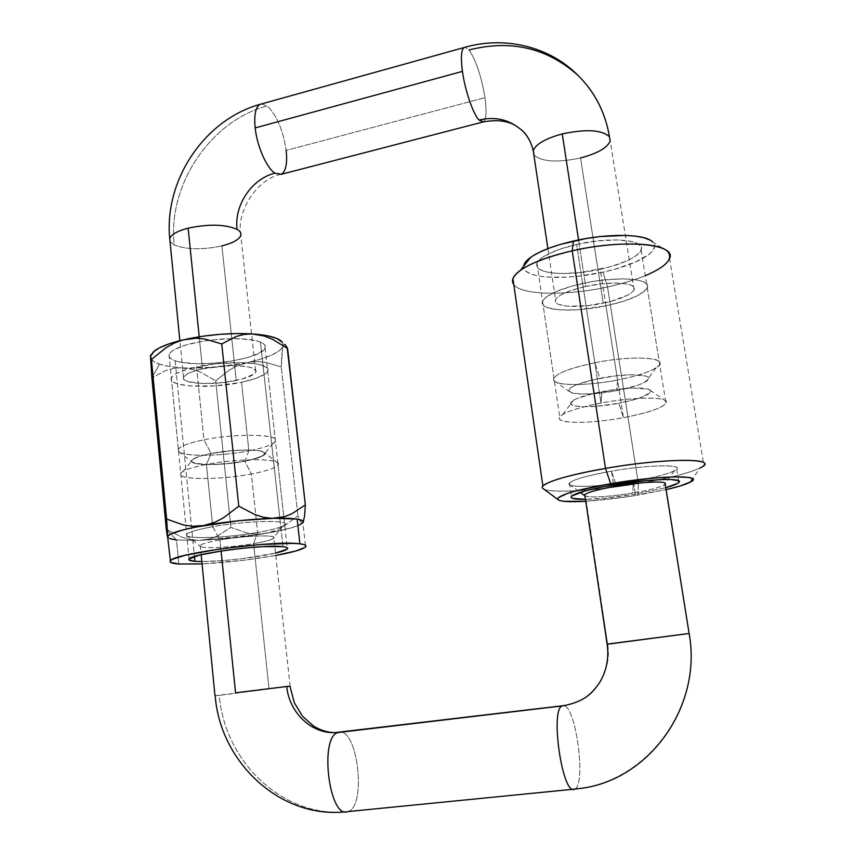 <?xml version="1.0" encoding="UTF-8"?>
<svg xmlns="http://www.w3.org/2000/svg" width="855" height="855" viewBox="0 0 855 855"><rect width="100%" height="100%" fill="white"/><g stroke="black" fill="none" stroke-linecap="round" stroke-linejoin="round"><path stroke-width="0.64" stroke-dasharray="4.28 3.21" d="M689.119 633.47L607.659 644.21C612.693 673.505 590.976 703.099 562.804 705.738C590.976 703.099 612.693 673.505 607.659 644.21L689.151 633.608M215.193 695.681L219.297 695.382C224.555 762.275 284.084 818.983 348.006 811.545C366.945 806.66 357.582 726.996 338.933 732.34C357.582 726.996 366.945 806.66 348.006 811.545L574.72 789.069C586.434 785.04 576.024 706.38 563.915 705.738C576.024 706.38 586.434 785.04 574.72 789.069L348.006 811.545C284.084 818.983 224.555 762.275 219.297 695.382L289.984 686.287L214.979 695.735M257.622 532.462L253.582 543.673C231.566 547.499 201.16 549.006 200.123 546.185C199.717 544.464 206.322 542.391 219.959 539.954L212.756 526.723C194.513 530.068 185.77 532.964 186.54 535.401C188.346 539.409 228.584 537.592 257.622 532.462C225.667 538.148 181.645 539.516 186.657 534.311C188.859 531.992 197.558 529.459 212.756 526.723L206.44 464.457C191.392 467.439 182.82 470.421 180.694 473.403C175.863 480.104 219.703 480.189 251.37 474.001L257.622 532.462L251.37 474.001C215.888 481.002 167.986 479.644 183.002 471.404C187.245 468.989 195.058 466.67 206.44 464.457L211.132 453.481C202.667 455.149 196.821 456.923 193.593 458.793C182.04 465.195 217.95 466.606 244.819 461.198L251.37 474.001L244.819 461.198L224.395 463.944L205.157 464.543L193.316 462.769L191.83 461.721L191.744 460.492L193.08 459.124L199.835 456.228L211.132 453.481L232.549 450.596L246.432 449.965L257.366 450.489L261.17 451.151L264.804 453.161L264.537 454.422L259.952 457.19L244.819 461.198C259.172 458.323 265.755 455.512 264.569 452.755C262.442 448.843 232.742 449.142 211.132 453.481L206.44 464.457C235.585 458.686 275.502 458.13 277.961 463.132C279.296 466.648 270.437 470.271 251.37 474.001C266.728 471.062 275.631 468.016 278.057 464.885C283.71 458.408 239.657 457.853 206.44 464.457L212.756 526.723C246.293 520.663 290.54 519.648 284.683 524.724C282.15 527.161 273.13 529.747 257.622 532.462C270.212 530.271 278.677 528.101 282.994 525.953C296.664 519.808 249.884 520 212.756 526.723L219.959 539.954C208.513 541.974 201.94 543.801 200.241 545.447C196.372 549.113 229.429 547.895 253.582 543.673L269.069 689.237L253.582 543.673C265.21 541.664 271.965 539.804 273.846 538.094C278.185 534.503 245.011 535.529 219.959 539.954L221.082 550.994L219.959 539.954C247.544 535.07 282.61 534.557 272.649 538.928C269.464 540.467 263.116 542.049 253.582 543.673L257.622 532.462M601.012 403.047L601.931 391.633C588.251 394.326 578.728 397.233 573.374 400.354C561.233 407.375 589.8 408.914 618.817 403.261L623.434 417.668C585.119 424.988 546.997 423.428 562.782 414.44C569.825 410.421 582.565 406.627 601.012 403.047C636.088 396.26 671.656 396.731 666.002 403.442C661.385 408.369 647.203 413.115 623.434 417.668L600.242 269.293C623.402 263.906 637.028 257.483 641.122 250.034C646.07 239.86 610.759 236.375 576.633 244.402L601.012 403.047L576.633 244.402C553.645 250.013 540.413 256.34 536.951 263.383C532.547 273.889 567.528 276.742 600.242 269.293L623.434 417.668C589.886 424.005 554.639 423.93 559.694 417.058C563.605 412.42 577.382 407.75 601.012 403.047C631.011 397.286 663.245 396.506 665.981 401.219C666.718 406.456 652.536 411.939 623.434 417.668L618.817 403.261L596.245 406.296L583.334 406.756L574.357 405.847L570.702 403.678L571.129 402.203L573.096 400.525L576.537 398.719L594.3 393.236L617.994 389.175L632.871 388.042L647.866 389.111L650.099 390.158L650.794 391.472L649.928 393.011L638.888 398.312L618.817 403.261C640.737 398.825 651.275 394.572 650.441 390.479C648.111 386.813 624.161 387.304 601.931 391.633L601.012 403.047M649.864 239.988L653.519 242.927L654.62 246.379L653.177 250.173L649.319 254.181L635.222 262.196L614.713 269.282L602.967 272.168L578.536 276.176L566.662 277.17L545.597 276.945L537.154 275.727L530.538 273.792L526.039 271.206L523.859 268.043L523.688 266.236C521.892 278.324 564.076 280.964 602.967 272.168L607.531 286.959C566.438 295.98 521.187 295.242 513.77 284.576C521.187 295.242 566.438 295.98 607.531 286.959L638.386 483.545C588.09 492.181 535.102 494.019 542.893 486.046M542.433 488.066C545.03 493.763 593.37 491.219 638.386 483.545L637.894 495.13C618.967 498.219 601.578 500.261 585.739 501.254L625.262 497.076L666.13 489.648L637.894 495.13L638.386 483.545C668.354 478.415 689.023 473.178 700.395 467.835L689.696 482.434M584.948 495.986L607.659 644.21L585.483 496.221C593.252 497.76 609.027 496.691 632.818 493.004L633.373 481.237L635.372 494.072L665.81 487.703L635.372 494.072L633.373 481.237C657.399 477.047 671.827 473.039 676.668 469.224C682.632 464.051 646.968 464.917 611.475 471.158L613.591 484.924L611.475 471.158C583.238 476.331 569.131 480.713 569.152 484.304C570.734 488.087 603.106 486.42 633.373 481.237L632.818 493.004C609.027 496.691 593.252 497.76 585.483 496.221L584.489 495.569M615.953 484.529L611.475 471.158L615.953 484.529M664.987 482.968C666.13 483.577 665.682 484.4 663.651 485.426C658.19 487.916 647.919 490.439 632.818 493.004C650.869 489.904 661.685 487.019 665.276 484.358L689.194 633.47M290.134 686.255L273.846 538.094M345.57 811.823L348.006 811.545M633.373 481.237C653.295 477.806 666.953 474.333 674.36 470.827C688.596 464.233 651.36 464.115 611.475 471.158C587.567 475.444 573.555 479.388 569.451 482.957C564.108 488.237 599.462 487.083 633.373 481.237M524.136 264.409L526.947 260.433M576.633 244.402L557.588 249.917L543.727 256.468L539.441 259.802L537.111 262.977L536.79 265.905L538.447 268.449L541.995 270.543L547.253 272.125L554.008 273.119L562.002 273.525L580.524 272.531L609.69 266.952L626.149 261.235L632.529 258.05L637.328 254.801L640.342 251.594L641.4 248.559L640.427 245.834L637.435 243.504L632.476 241.698L617.492 239.924L597.784 240.875L576.633 244.402M635.372 494.072C615.995 497.204 599.355 498.957 585.451 499.32L605.18 498.059L635.372 494.072M703.857 465.43C696.291 471.255 674.467 477.293 638.386 483.545L607.531 286.959C642.415 279.061 663.095 269.592 669.561 258.552L703.857 465.43M645.279 275.673C634.399 280.119 621.809 283.881 607.531 286.959L602.967 272.168C637.253 264.964 662.572 250.301 652.451 241.751L667.563 251.37M577.756 75.176C546.933 47.805 510.681 39.405 469 49.975L465.077 47.26L469 49.975C476.075 60.406 481.408 76.309 484.988 97.684L286.158 150.395C283.026 129.949 276.699 115.136 267.198 105.967C210.148 120.833 167.324 185.727 174.249 244.979L169.985 241.313L174.249 244.979C186.55 249.681 202.443 249.981 221.915 245.898L236.226 380.454C212.692 385.701 180.02 383.916 183.504 377.205C185.022 374.18 191.349 371.412 202.496 368.9L199.215 336.763L202.496 368.9C226.874 363.375 259.664 365.534 255.741 372.053C254.063 375.185 247.555 377.985 236.226 380.454L221.915 245.898C232.998 243.055 239.304 239.507 240.821 235.264L255.741 372.053M519.135 128.111C527.492 135.09 532.59 144.217 534.428 155.482C542.604 161.905 557.973 162.728 580.545 157.94L603.213 303.204C578.397 308.644 552.084 306.956 555.558 299.774C558.294 294.89 568.351 290.444 585.728 286.425L578.568 239.945L585.728 286.425C611.357 280.675 637.841 282.684 634.057 289.717C630.958 294.804 620.677 299.303 603.213 303.204L580.545 157.94C557.973 162.728 542.604 161.905 534.428 155.482C532.59 144.217 527.492 135.09 519.135 128.111M261.63 103.893L267.198 105.967L261.63 103.893M617.545 380.026L616.84 390.607C595.283 394.796 571.91 395.267 569.131 391.419C567.709 387.358 577.959 382.987 599.879 378.327L594.823 362.766C565.465 369.178 551.924 375.206 554.179 380.828C558.24 386.15 589.138 385.616 617.545 380.026C584.221 386.652 549.038 385.862 553.922 378.049C557.717 372.791 571.354 367.693 594.823 362.766L582.629 283.443C559.48 288.83 546.121 294.761 542.551 301.227C537.987 310.846 573.042 313.026 605.949 305.844L617.545 380.026L605.949 305.844L624.278 301.024L638.503 295.221L646.433 289.236L647.545 286.468L646.615 283.978L643.644 281.904L638.706 280.312L623.69 278.869L603.908 279.97L593.231 281.445L572.561 285.901L555.643 291.726L545.095 297.925L542.711 300.853L542.359 303.514L543.983 305.823L547.51 307.693L559.523 309.895L576.516 309.873L605.949 305.844C629.259 300.661 643.024 294.644 647.246 287.814C652.365 278.463 616.989 275.716 582.629 283.443L594.823 362.766C629.654 355.659 665.158 356.898 659.686 364.508C655.208 370.087 641.164 375.26 617.545 380.026C635.628 376.457 648.518 372.374 656.202 367.757C673.206 357.988 635.714 354.376 594.823 362.766L599.879 378.327C630.242 372.214 658.403 374.511 645.931 381.576C640.245 384.921 630.552 387.935 616.84 390.607L617.545 380.026M248.891 450.863L244.819 461.198C223.764 465.344 194.502 465.804 191.915 461.839C190.547 459.188 196.96 456.41 211.132 453.481L203.95 439.823C184.979 443.831 176.525 447.678 178.577 451.365C182.414 456.88 221.114 456.41 248.891 450.863C217.341 457.243 173.576 456.602 178.342 449.303C180.426 446.064 188.955 442.901 203.95 439.823L196.554 366.87C181.741 370.226 173.341 373.902 171.353 377.91C166.8 386.909 210.351 389.217 241.548 382.281L248.891 450.863L241.548 382.281L255.998 378.348L265.253 373.827L267.433 371.551L267.807 369.36L266.343 367.351L258.007 364.209L243.504 362.648L215.225 363.856L188.463 368.879L176.419 373.453L172.913 375.837L171.267 378.145L171.513 380.304L173.597 382.217L177.413 383.831L189.479 385.936L214.829 385.915L241.548 382.281C256.692 378.989 265.403 375.238 267.679 371.038C273.002 362.402 229.247 359.431 196.554 366.87L203.95 439.823C237.027 433.004 281.006 434.18 275.438 441.212C273.044 444.611 264.195 447.838 248.891 450.863C260.422 448.619 268.459 446.15 273.002 443.456C288.947 435.013 241.762 432.021 203.95 439.823L211.132 453.481C239.208 447.796 274.626 449.612 262.934 455.747C259.578 457.703 253.54 459.52 244.819 461.198L248.891 450.863M533.83 154.659L534.428 155.482M221.915 245.898C202.443 249.981 186.55 249.681 174.249 244.979C167.324 185.727 210.148 120.833 267.198 105.967C276.699 115.136 283.026 129.949 286.158 150.395L484.988 97.684C486.826 111.374 486.292 119.433 483.385 121.88L482.338 122.147M240.821 235.264C236.044 210.138 258.477 178.096 281.22 174.324C285.848 171.524 287.483 163.551 286.158 150.395M483.438 121.838C486.303 119.326 486.816 111.268 484.988 97.684C481.408 76.309 476.075 60.406 469 49.975M580.545 157.94C597.57 153.451 607.456 147.765 610.192 140.915C606.462 115.681 595.935 94.039 578.6 76.01M202.496 368.9L223.679 366.004L237.444 365.748L248.324 366.891L252.129 367.928L255.816 370.717L255.592 372.363L254.01 374.073L242.072 379.054L222.973 382.57L202.774 383.532L187.918 381.597L185.097 380.379L183.59 378.925L183.472 377.312L187.416 373.795L191.37 372.043L202.496 368.9M211.132 453.481L232.549 450.596L246.432 449.965L257.366 450.489L261.17 451.151L264.804 453.161L262.891 455.779L250.739 459.947L231.406 463.239L211.035 464.607L196.116 463.613L191.83 461.721L191.744 460.492L193.08 459.124L199.835 456.228L211.132 453.481M585.728 286.425L601.535 283.839L616.263 283.016L627.495 284.052L631.236 285.228L633.523 286.767L634.282 288.616L633.523 290.679L631.289 292.902L627.688 295.167L610.395 301.505L588.219 305.62L568.126 306.261L559.149 304.572L556.552 303.151L555.387 301.398L555.729 299.4L557.588 297.198L560.901 294.89L571.418 290.315L585.728 286.425M616.84 390.607L594.311 393.642L581.411 394.048L572.433 393.043L568.767 390.746L569.184 389.196L571.129 387.454L574.56 385.584L592.259 379.951L615.91 375.847L630.766 374.747L645.76 375.976L648.005 377.076L648.699 378.466L647.855 380.069L641.795 383.692L636.857 385.552L616.84 390.607M169.899 538.714L168.211 537.838C169.386 538.8 172.154 539.505 176.515 539.954L178.834 564.011L176.515 539.954L200.348 540.307C221.659 539.409 243.344 537.132 265.413 533.456C286.82 529.726 299.303 526.156 302.873 522.768L303.215 521.582M275.738 555.461C251.498 559.758 226.949 562.579 202.079 563.926L243.504 560.292L275.738 555.461M190.045 539.473L198.221 540.392L176.472 539.965L166.319 529.384L181.976 537.154L190.045 539.473L198.221 540.392L176.472 539.965L168.211 537.891C169.429 538.821 172.176 539.516 176.472 539.965L166.319 529.384L181.976 537.154L190.045 539.473M159.5 364.187L151.869 377.739L159.5 364.187L153.184 361.184L150.523 357.54C151.089 360.179 154.092 362.392 159.5 364.187C164.983 365.961 172.176 367.148 181.078 367.757L173.287 368.473L165.742 370.568L151.869 377.739L165.742 370.568L173.287 368.473L181.078 367.757L169.001 366.41L159.5 364.187M260.454 342.107C254.224 339.649 244.445 338.495 231.107 338.623L210.127 340.119C186.358 343.539 172.667 348.295 169.044 354.408C168.221 356.963 170.252 359.079 175.136 360.767L194.438 556.477L175.136 360.767L180.501 362.157L194.951 363.642L212.489 363.332L230.626 361.28L246.86 357.785L258.883 353.307L264.879 348.477L265.242 346.147L263.757 343.988L260.454 342.107L255.421 340.557L240.928 338.772L222.503 338.954L203.137 341.124L186.059 344.928L174.067 349.695L170.594 352.207L168.969 354.654L169.226 356.952L171.321 359.015L175.136 360.767C196.052 368.783 262.624 359.346 265.125 347.942C265.905 345.698 264.355 343.753 260.454 342.107L279.788 517.777L260.454 342.107M282.962 546.655L279.788 517.777L282.962 546.655M176.515 539.954L198.221 540.392L232.603 537.934L200.348 540.307L210.266 538.757L217.662 535.893L230.893 527.417L246.561 532.868L254.833 534.065L263.201 533.83L232.592 537.934L272.788 532.131L291.053 527.941L299.036 525.184M302.873 522.768L298.641 525.376L291.095 527.93L265.413 533.456L275.844 530.453L283.657 526.488L297.946 515.768L300.468 521.646L301.633 523.057L302.873 522.768L305.598 546.901M287.162 347.558L285.196 344.661L284.127 344.426L282.791 346.874L281.22 366.966L297.946 515.768L281.22 366.966L265.51 362.338L257.323 361.558L249.126 362.157L236.856 365.951L229.343 370.065L215.695 380.817L230.893 527.417L215.695 380.817L200.989 372.406L193.241 369.552L181.078 367.757L185.279 367.981C204.922 368.655 224.758 367.019 244.808 363.076L214.894 367.265L185.279 367.981L193.241 369.552L200.989 372.406L215.695 380.817L229.343 370.065L236.856 365.951L249.126 362.157C268.128 357.743 279.35 352.645 282.791 346.874L279.029 350.978L271.826 355.028L261.662 358.822L249.126 362.157L257.323 361.558L265.51 362.338L281.22 366.966L281.701 355.114L283.24 345.452L282.417 342.342L284.64 344.373L283.208 345.623L282.417 342.353M150.533 355.156L151.399 359.463M150.694 355.391L153.002 352.121M275.481 553.11C257.237 557.471 220.868 561.66 201.844 561.553L223.615 560.538L242.179 558.646L275.481 553.11M285.196 344.661L284.64 344.373M217.662 535.893L230.893 527.417L246.561 532.868L254.833 534.065L263.201 533.83L202.475 540.232L210.266 538.757L217.662 535.893M283.657 526.488L297.946 515.768L300.468 521.646L301.633 523.057L302.691 523.025L301.142 524.158C295.734 527.086 284.565 530.057 267.636 533.082L275.844 530.453L283.657 526.488M689.216 633.598C702.265 705.835 649.041 780.957 577.414 788.77M186.54 535.401L200.123 546.185M180.694 473.403L186.657 534.311M183.002 471.404L193.593 458.793M562.782 414.44L573.374 400.354M676.668 469.224L678.528 480.724M641.122 250.034L666.002 403.442M569.152 484.304L580.107 492.352M200.241 545.447L201.16 554.681M674.36 470.827L663.651 485.426M536.951 263.383L559.694 417.058M569.451 482.957L571.429 496.274M665.981 401.219L650.441 390.479M277.961 463.132L264.569 452.755M278.057 464.885L284.683 524.724M282.994 525.953L272.649 538.928M554.179 380.828L569.131 391.419M542.551 301.227L553.922 378.049M178.577 451.365L191.915 461.839M171.353 377.91L178.342 449.303M547.895 248.623L555.558 299.774M183.504 377.205L179.871 340.664M634.057 289.717L610.192 140.915M267.679 371.038L275.438 441.212M273.002 443.456L262.934 455.747M647.246 287.814L659.686 364.508M656.202 367.757L645.931 381.576M169.044 354.408L189.073 558.946M265.125 347.942L287.216 547.702M301.142 524.158L301.804 523.153"/><path stroke-width="1.28" d="M665.276 484.358L689.119 633.47C702.682 707.053 647.972 782.058 577.702 788.738C647.972 782.058 702.682 707.053 689.119 633.47L607.157 644.242M563.915 705.738L562.804 705.738L563.915 705.738M338.933 732.34L334.936 732.628C327.786 732.564 320.689 730.394 313.657 726.13L302.499 716.255L294.248 702.586L289.995 686.287L286.735 686.49C289.076 712.076 310.793 733.44 334.572 732.639L562.804 705.738L334.572 732.639C310.793 733.44 289.076 712.076 286.735 686.49L290.134 686.255M512.915 278.623L542.893 486.046C548.803 480.767 569.676 474.878 605.5 468.401L572.209 250.814C537.71 259.193 517.948 268.47 512.915 278.623L513.77 284.576C510.766 280.483 513.043 275.695 520.588 270.201C531.436 262.742 548.643 256.286 572.209 250.814L573.438 241.046C554.008 245.588 539.729 251.028 530.613 257.366C526.253 260.529 523.944 263.479 523.688 266.236L524.136 264.409M700.395 467.835C721.919 458.013 666.173 457.649 605.5 468.401C566.213 475.102 539.11 483.898 542.433 488.066L557.684 499.352C557.888 495.205 575.533 489.99 610.641 483.684L605.5 468.401L610.641 483.684L575.351 491.08L567.228 493.506L558.272 497.696L557.663 499.32L559.619 500.538L563.979 501.329L585.739 501.254C568.885 502.206 559.523 501.575 557.684 499.352M678.528 480.713L670.812 479.495L664.068 479.473L646.038 480.628L603.16 486.805L585.493 490.791L571.621 496.082L571.044 497.396L572.508 498.39L585.451 499.32C574.41 499.48 569.74 498.465 571.429 496.274C575.575 492.918 589.629 489.135 613.591 484.924C649.169 478.789 684.855 477.656 678.827 482.519C677.278 484.005 672.949 485.736 665.81 487.703L677.876 483.257L679.244 481.846L678.528 480.713L678.827 482.519M580.107 492.352L584.489 495.569C584.745 493.036 595.411 489.894 616.487 486.132L615.953 484.529L616.487 486.132C598.511 489.284 587.93 492.127 584.756 494.671L584.948 495.986M235.563 692.807L221.082 550.994L235.563 692.807L286.735 686.49L235.563 692.807M214.979 695.735L201.16 554.681M574.72 789.069L574.635 789.101C562.579 796.849 549.701 708.774 562.323 705.909L338.195 732.532C319.011 736.134 329.015 819.646 347.878 811.587C329.047 819.614 319.011 736.326 338.131 732.553M584.756 494.671L607.136 644.114C609.07 657.976 606.612 670.705 599.783 682.279C592.857 692.347 585.579 701.763 562.323 705.909L562.804 705.738M562.28 705.931C549.712 708.977 562.601 796.807 574.635 789.112L347.878 811.587M664.987 482.968C661.738 480.927 638.29 482.412 616.487 486.132C638.29 482.412 661.738 480.927 664.987 482.968L689.119 633.47L607.136 644.114M526.947 260.433L532.227 256.265L539.826 252.065L549.498 248.014L560.848 244.284L586.722 238.438L600.125 236.579L624.962 235.403L635.318 236.13L643.73 237.679L649.864 239.988M666.13 489.648L680.195 485.971L691.086 481.664L692.924 479.879L692.144 478.447L688.702 477.421L674.242 476.823L651.585 478.255L610.641 483.684C660.701 475.017 707.149 474.728 689.696 482.434C685.122 484.667 677.267 487.061 666.13 489.648M669.561 258.552C677.267 243.771 624.086 238.695 572.209 250.814L605.5 468.401C659.355 458.879 713.038 457.692 703.857 465.43M652.451 241.751C644.67 233.736 607.21 233.18 573.438 241.046L572.209 250.814C613.217 241.345 658.649 241.922 667.563 251.37C673.729 258.638 666.302 266.739 645.279 275.673M610.192 140.915L609.476 136.832C602.048 129.821 586.306 128.849 562.237 133.925L578.568 239.945L562.237 133.925C545.319 138.574 535.658 144.185 533.242 150.769L533.83 154.659L533.285 150.63C535.829 144.089 545.479 138.521 562.237 133.925C586.306 128.849 602.048 129.821 609.476 136.832C605.276 112.251 594.706 91.699 577.756 75.176C594.706 91.699 605.276 112.251 609.476 136.832L610.16 141.064C607.274 147.872 597.41 153.494 580.545 157.94M465.077 47.26L464.019 47.57C461.198 49.932 460.663 57.862 462.427 71.382C465.024 90.491 473.104 113.982 479.024 120.074C494.137 116.462 507.507 119.144 519.135 128.111C507.507 119.144 494.137 116.462 479.024 120.074C473.104 113.982 465.024 90.491 462.427 71.382C460.663 57.787 461.198 49.836 464.062 47.549L465.077 47.26M255.164 127.919C253.935 114.944 255.549 107.099 260.006 104.363L260.07 104.331C255.57 107.014 253.935 114.869 255.164 127.919L462.427 71.382L255.164 127.919C257.056 146.237 266.685 168.05 274.893 173.18C266.685 168.05 257.056 146.237 255.164 127.919M169.985 241.313L169.728 238.652C171.118 234.548 177.252 231.053 188.132 228.157C208.802 223.85 225.121 224.245 237.081 229.364C234.003 205.286 251.787 178.727 274.893 173.18C251.787 178.727 234.003 205.286 237.081 229.364C225.121 224.245 208.802 223.85 188.132 228.157C177.231 231.053 171.107 234.559 169.728 238.663L169.985 241.313M199.215 336.763L188.132 228.157L199.215 336.763M240.821 235.264C241.356 233.062 240.105 231.096 237.081 229.364C240.127 231.117 241.367 233.094 240.811 235.307C239.261 239.539 232.955 243.066 221.915 245.898M286.158 150.395C287.483 163.455 285.869 171.417 281.316 174.281L274.893 173.18L281.22 174.324L482.338 122.147M547.895 248.623L533.242 150.769C530.816 140.605 526.178 133.113 519.338 128.282C510.916 121.282 498.935 119.155 483.385 121.88L479.024 120.074L483.438 121.838M469 49.975C510.681 39.405 546.933 47.805 577.756 75.176M299.036 525.184L302.937 522.683C304.059 521.112 302.136 519.915 297.145 519.092L299.923 543.823C304.989 544.453 306.881 545.479 305.598 546.901C302.734 549.444 292.784 552.298 275.738 555.461L296.054 550.941L305.096 547.36L305.962 545.875L304.241 544.678L299.923 543.823L293.105 543.363L260.401 544.507L219.158 549.06L184.947 555.333L172.507 559.288L170.188 560.955L170.54 562.323L178.834 564.011L202.079 563.926L178.834 564.011C171.844 563.488 169.034 562.387 170.391 560.698C173.191 553.431 276.293 539.986 299.923 543.823L297.145 519.092L274.07 518.28L239.539 520.642L271.869 518.344L288.402 518.322L297.187 519.092L302.168 520.471L303.183 522.352L304.594 515.864L305.363 504.899L291.833 513.791L284.32 516.73L271.869 518.344L263.468 517.275L255.025 514.657L238.769 506.171L221.744 343.956L236.012 336.571L243.686 334.497L251.755 333.877L264.27 336.015L272.36 339.232L287.59 348.455L305.363 504.899L287.162 347.558M150.533 355.156L151.869 377.739L166.319 529.384L151.869 377.739L150.48 356.3L151.399 359.463L166.639 519.06L167.676 536.491L170.444 534.183L177.22 531.543L187.705 528.753L206.044 525.152L239.539 520.642L195.806 527.033L182.489 530.047L170.124 534.375L167.676 536.491L168.211 537.838L167.655 537.132L170.391 560.698M194.908 561.329C190.034 560.933 188.089 560.143 189.073 558.946C191.296 553.666 265.168 543.983 282.962 546.655C286.831 547.104 288.295 547.852 287.355 548.91C286.126 550.139 282.171 551.539 275.481 553.11L287.077 549.167L287.59 548.098L286.211 547.253L282.962 546.655L263.287 546.612L244.487 548.066L224.598 550.47L199.92 554.981L188.976 559.063L189.105 560.068L194.908 561.329L194.438 556.477L194.908 561.329L201.844 561.553L194.908 561.329M167.687 537.239L166.319 529.384L167.484 537.068M169.899 538.714L176.515 539.954M303.215 521.582L300.319 519.765L297.145 519.092C292.004 518.301 284.309 518.034 274.07 518.28C251.488 519.017 228.018 521.443 203.661 525.569L192.236 526.253L183.387 524.959L166.639 519.06L151.399 359.463L166.105 347.664L174.217 343.122L182.714 339.969L196.19 338.227L204.933 339.029L221.744 343.956L238.769 506.171L223.305 517.927L214.84 522.287L203.661 525.569C182.863 529.331 170.979 532.793 168.029 535.957M153.002 352.121L159.458 347.825L169.557 343.689L182.714 339.969L203.234 336.165L220.002 334.326L236.546 333.557L256.094 334.198L268.128 335.897L276.902 338.505L282.417 342.353M204.933 339.029L221.744 343.956L236.012 336.571L243.686 334.497L251.755 333.877C230.893 332.809 209.411 334.497 187.341 338.943L196.19 338.227L204.933 339.029M151.399 359.463L166.105 347.664L174.217 343.122L182.714 339.969C169.333 343.197 159.928 346.831 154.499 350.86L150.694 355.391M282.417 342.342C279.382 338.334 270.608 335.62 256.094 334.198L264.27 336.015L272.36 339.232L287.59 348.455L285.196 344.661M304.594 515.864L305.363 504.899L291.833 513.791L284.32 516.73L276.261 518.226C295.114 518.012 304.081 519.391 303.183 522.352L304.594 515.864M206.044 525.152C228.755 521.422 250.697 519.145 271.869 518.344L263.468 517.275L255.025 514.657L238.769 506.171L223.305 517.927L214.84 522.287L206.044 525.152M183.387 524.959L166.639 519.06L167.676 536.491C169.279 533.402 180.48 529.897 201.288 525.985L192.236 526.253L183.387 524.959M520.588 270.201L530.613 257.366M345.57 811.823C279.435 818.94 219.927 761.281 215.193 695.681M577.414 788.77L574.635 789.101M578.6 76.01C549.53 46.02 504.001 35.76 464.062 47.549L260.07 104.331C203.907 119.957 163.989 180.747 169.728 238.663L179.871 340.664M287.216 547.702L287.355 548.91M154.499 350.86L150.822 355.904"/></g></svg>
